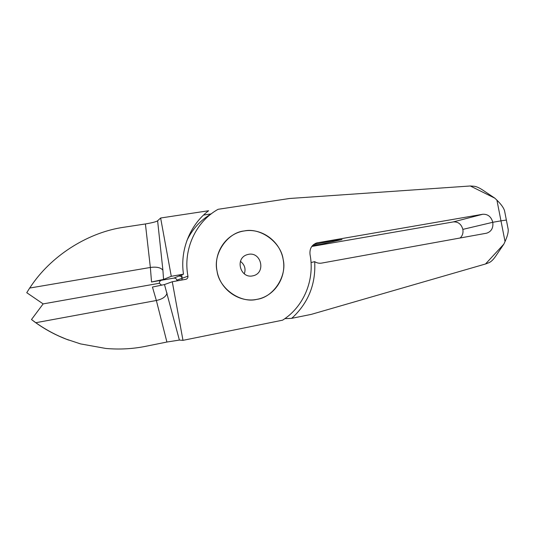 <?xml version="1.0" encoding="UTF-8"?>
<svg xmlns="http://www.w3.org/2000/svg" width="535" height="535" viewBox="0 0 535 535"><rect width="100%" height="100%" fill="white"/><g stroke="black" fill="none" stroke-linecap="round" stroke-linejoin="round"><path stroke-width="0.8" d="M248.541 254.326L247.103 254.68C234.644 258.392 240.322 278.601 252.553 275.899L253.108 275.779C266.136 273.044 261.361 251.664 248.541 254.326M244.201 230.953C227.475 232.451 212.769 253.911 217.036 271.031C219.143 288.606 240.73 303.659 256.914 299.353C273.612 297.253 287.322 275.866 283.142 259.348C281.056 242.368 260.465 227.241 244.201 230.953C226.452 233.434 213.278 252.487 217.036 271.031C220.132 289.689 239.346 303.118 256.914 299.353C274.622 296.256 286.827 277.27 283.142 259.348C280.086 241.305 261.842 227.796 244.201 230.953M240.456 261.361C244.716 264.758 245.986 268.924 244.281 273.846M311.042 262.545L314.68 261.648C316.847 263.019 319.154 263.508 321.602 263.106L486.609 233.193C491.357 231.615 493.417 227.977 492.788 222.292L462.849 229.381L492.788 222.292L500.974 220.848L492.788 222.292C491.177 216.655 487.806 213.987 482.684 214.274L453.319 221.911C458.161 221.637 461.337 224.125 462.849 229.381C463.41 232.906 462.507 235.774 460.14 237.995M505.033 241.559C507.407 236.296 508.464 232.23 508.196 229.375L504.538 210.736C503.662 207.787 501.121 204.263 496.921 200.164L500.974 220.848L506.364 220.052L500.974 220.848L505.033 241.559L503.843 244.141L485.519 263.982L488.91 262.712C491.03 261.849 493.303 259.649 495.731 256.118L503.843 244.141M314.68 261.648C315.897 283.423 308.802 301.8 293.387 316.794L291.628 318.352L311.243 314.386L485.519 263.982M177.011 280.902L176.871 280.159C176.436 278.702 175.453 278.013 173.922 278.1L183.478 274.167C179.854 249.939 190.025 224.8 208.603 210.743L160.634 218.006L157.611 220.794C156.401 221.717 152.335 222.774 145.413 223.958L124.113 227.214C89.412 232.05 53.286 254.178 32.327 284.199L29.666 288.057L150.355 267.467C156.534 266.631 160.721 267.533 162.901 270.182L157.611 220.794M145.413 223.958L150.355 267.467L151.532 281.992L173.922 278.1M29.666 288.057L26.75 292.698L43.141 303.9L159.336 283.269C159.33 281.865 159.978 280.875 161.269 280.307M161.684 285.249L159.336 283.269L43.141 303.9L26.75 292.698M203.541 215.07L211.191 213.9M162.901 270.182L163.563 279.43L171.28 276.307L160.634 218.006M151.532 281.992L163.563 279.43M171.28 276.307L183.478 274.167M181.673 274.863L182.194 278.24C181.726 276.735 180.703 276.02 179.138 276.1M284.847 318.653L291.628 318.352M496.921 200.164L494.835 198.171L482.831 190.126C479.253 187.765 476.304 186.468 473.983 186.247L470.305 185.986L494.835 198.171M470.305 185.986L289.468 198.498L218.099 209.299C195.736 221.684 182.85 249.644 187.946 276.174C188.073 277.658 187.444 278.688 186.066 279.27L172.277 281.744L164.492 284.553L179.386 340.073L182.983 340.347L172.277 281.744M482.684 214.274L316.727 242.917C311.658 244.896 309.424 248.788 310.039 254.593C314.941 279.671 303.96 306.722 282.567 320.184L182.983 340.347M164.492 284.553L152.448 287.048L156.36 300.496C162.459 299.145 166.031 296.671 167.081 293.08M43.141 303.9L31.498 319.515L35.798 322.712C43.108 327.901 50.872 332.375 59.084 336.134L66.24 339.15L80.551 343.905L105.816 348.452C119.452 349.643 132.747 348.927 145.694 346.312L166.907 342.032L179.386 340.073M35.798 322.712L156.36 300.496L166.907 342.032M31.498 319.515L34.514 321.836C45.087 329.553 56.476 335.639 68.681 340.086M176.871 280.159L182.194 278.24L181.833 280.046M311.771 246.454L453.319 221.911M313.557 244.569L331.8 240.91L342.039 239.573L320.298 244.401L312.453 245.612M210.95 214.087C200.384 220.326 192.373 229.134 186.922 240.509M187.946 276.174L182.194 278.24M317.743 242.676L315.449 243.398"/></g></svg>
